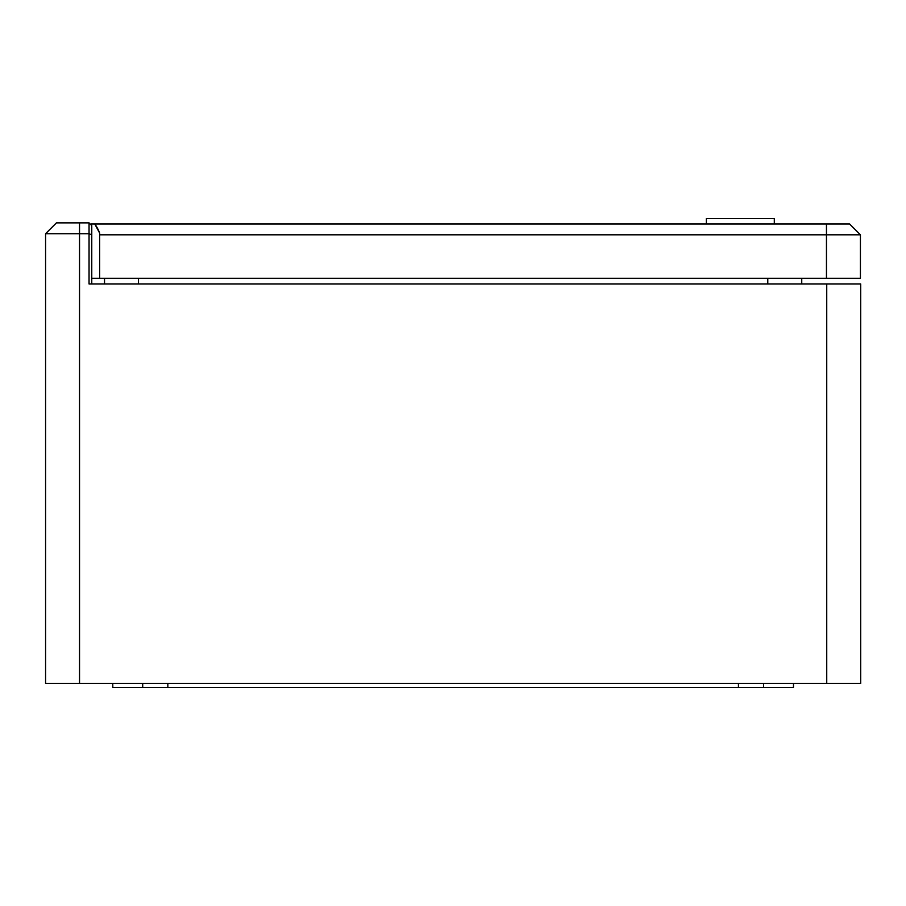 <?xml version="1.0" encoding="UTF-8"?>
<svg xmlns="http://www.w3.org/2000/svg" width="906" height="906" viewBox="0 0 906 906"><rect width="100%" height="100%" fill="white"/><g stroke="black" fill="none" stroke-linecap="round" stroke-linejoin="round"><path stroke-width="1.36" d="M91.766 234.858L89.048 233.725L89.048 283.997L860.7 283.997L860.7 683.407L45.572 683.407L45.572 233.725L56.444 222.865L89.048 222.865L91.766 225.583L91.766 283.997L91.766 278.289L860.428 278.289L860.428 234.813L99.637 234.813L99.637 278.289M89.048 222.865L89.048 233.725L45.572 233.725M104.53 283.997L104.53 278.289M801.742 278.289L801.742 283.997M793.52 683.407L793.452 687.484L112.82 687.484L112.752 683.407M167.837 687.484L167.837 683.407M738.435 687.484L738.435 683.407M774.302 218.516L706.374 218.516L706.374 223.952L706.374 218.516L774.302 218.516L774.302 223.952L774.302 218.516M91.223 223.952L849.556 223.952L860.428 234.813M45.572 234.541L45.572 278.289M94.756 223.952A37.339 37.339 0 0 1 99.637 233.091L94.756 223.952M99.637 234.813L99.637 233.091M79.535 222.865L79.535 683.407M826.736 283.997L826.736 683.407M767.778 283.997L767.778 278.289M138.493 278.289L138.493 283.997M142.706 683.407L142.706 687.484M763.565 683.407L763.565 687.484M826.465 223.952L826.465 278.289"/></g></svg>
